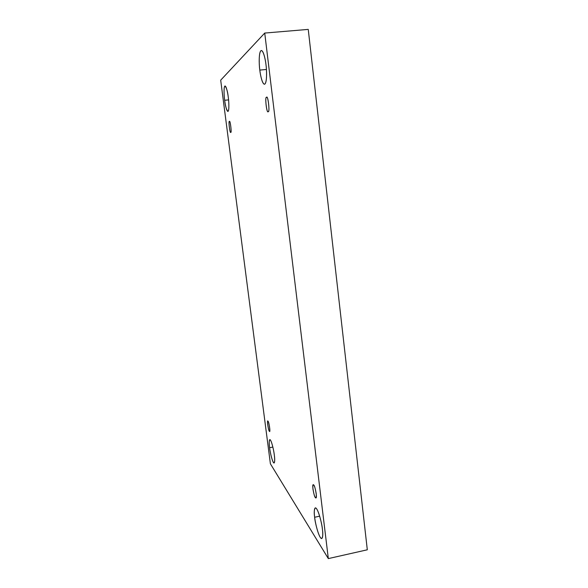 <?xml version="1.0" encoding="UTF-8"?>
<svg xmlns="http://www.w3.org/2000/svg" width="588" height="588" viewBox="0 0 588 588"><rect width="100%" height="100%" fill="white"/><g stroke="black" fill="none" stroke-linecap="round" stroke-linejoin="round"><path stroke-width="0.88" d="M274.295 454.95C274.023 451.378 271.369 439.412 269.804 439.589C269.069 441.037 268.995 443.742 269.605 447.703L272.861 447.071L269.605 447.703C269.098 444.271 268.819 437.913 270.473 440.111C272.229 442.962 273.942 451.65 274.295 454.95C274.824 458.515 275.044 464.865 273.346 462.389C271.582 459.294 269.958 450.9 269.605 447.703C269.87 451.165 272.494 463.131 274.089 463.013C274.824 461.609 274.897 458.927 274.295 454.95M228.269 97.182C227.666 91.654 226.593 87.921 225.035 85.98C223.499 86.392 224.079 96.52 224.667 100.283L228.57 99.886L224.667 100.283C224.124 96.579 223.558 87.759 224.807 86.098C226.159 85.157 227.835 93.227 228.269 97.182C228.842 101.033 229.364 110.029 228.071 111.36C226.689 111.97 225.094 104.091 224.667 100.283C225.263 105.737 226.336 109.456 227.894 111.433C229.408 111.081 228.879 101.07 228.269 97.182M265.996 64.776C265.497 60.005 263.564 50.575 261.322 50.531C258.617 51.141 259.007 65.136 259.808 70.09L266.43 69.465L259.808 70.09C259.11 65.261 258.632 53.508 260.807 50.796C263.108 49.039 265.482 59.506 265.996 64.776C266.739 69.854 267.106 81.938 264.865 84.077C262.527 85.253 260.315 75.095 259.808 70.09C260.3 74.72 262.204 84.15 264.482 84.231C267.114 83.739 266.827 69.95 265.996 64.776M322.408 529.244C322.224 524.665 317.91 507.378 315.308 507.87C314.161 509.524 313.941 512.655 314.646 517.256L319.674 516.183L314.646 517.256C314.007 512.883 313.963 505.217 316.726 508.965C319.607 513.574 322.018 525.091 322.408 529.244C323.084 533.845 322.996 541.445 320.173 537.234C317.277 532.258 315.036 521.262 314.646 517.256C314.815 521.644 319.056 538.931 321.739 538.557C322.871 536.969 323.091 533.867 322.408 529.244M313.823 485.181L313.25 484.777C311.662 484.196 314.359 497.698 315.315 497.441L316.285 497.235L315.315 497.441C314.58 496.632 313.794 493.824 312.941 489.01C312.72 485.085 313.014 483.814 313.823 485.181C314.558 485.945 315.359 488.768 316.226 493.663C316.432 497.617 316.131 498.881 315.315 497.441L315.91 497.882C317.52 498.426 314.749 484.791 313.823 485.181M266.496 97.432C264.769 95.903 266.614 113.727 268.091 111.551L268.216 111.514C266.908 114.756 264.622 96.116 266.496 97.432C267.812 93.999 270.127 113.028 268.216 111.514C269.951 113.271 268.165 95.271 266.636 97.38L266.496 97.432M229.379 121.525C228.284 120.217 229.908 133.961 230.709 132.263L230.761 132.249C230.062 134.564 228.225 120.334 229.379 121.525C230.084 119.099 231.944 133.557 230.761 132.249C231.87 133.689 230.268 119.842 229.445 121.503L229.379 121.525M268.062 421.398L267.797 421.206C266.761 420.53 268.716 431.526 269.304 431.033L269.774 430.945L269.304 431.033C268.349 430.967 266.695 418.171 268.062 421.398C269.025 421.398 270.7 434.385 269.304 431.033L269.583 431.247C270.627 431.901 268.642 420.824 268.062 421.398M264.732 33.06L328.325 558.6L367.309 549.795L308.244 29.4L264.732 33.06L308.244 29.4L367.309 549.795L328.325 558.6L270.399 463.807L220.691 80.174L264.732 33.06L220.691 80.174L270.399 463.807L328.325 558.6L264.732 33.06"/></g></svg>
